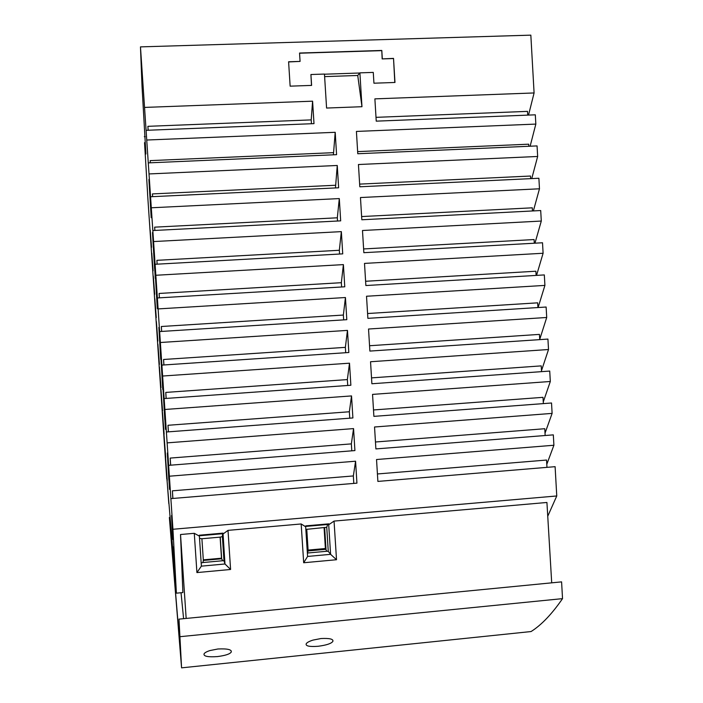 <?xml version="1.0" encoding="UTF-8"?>
<svg xmlns="http://www.w3.org/2000/svg" width="703" height="703" viewBox="0 0 703 703"><rect width="100%" height="100%" fill="white"/><g stroke="black" fill="none" stroke-linecap="round" stroke-linejoin="round"><path stroke-width="1.05" d="M394.814 82.471L393.522 58.384L382.16 58.911L381.799 50.458L299.548 53.041L300.076 61.407L288.599 61.776L290.137 86.161L311.605 85.406L310.919 74.518L311.499 85.406M381.659 50.634L299.557 53.208M148.271 162.885L336.579 154.669L335.199 132.305L146.734 140.029L172.938 529.271L176.391 593.174L166.919 479.007M333.415 154.801L335.199 132.305M324.619 76.618L357.739 75.476L359.892 72.857L373.275 72.4L373.934 83.209L394.972 82.462L393.522 58.384M145.908 153.992L142.032 86.416L140.468 46.881L146.734 140.029M530.132 146.215L535.835 124.088L535.317 114.817L376.237 121.153L374.884 98.868L534.087 92.954L530.835 35.15L140.468 46.881M181.576 667.85L531.064 631.549C541.38 625.064 551.873 614.097 562.532 598.64L561.592 581.873L178.984 619.132L180.636 654.326L169.361 517.478L181.576 667.85L178.984 619.132M300.076 61.407L288.608 61.934M359.892 72.857L361.966 106.707L326.579 108.051L324.461 74.061L310.919 74.518M359.769 73.007L324.47 74.21M534.087 92.954L528.533 115.09M531.758 178.597L537.654 156.47L537.066 145.916L357.774 153.737L356.412 131.435L535.835 124.088M533.375 210.918L539.473 188.791L538.885 178.254L359.804 186.787L358.442 164.52L537.654 156.47M534.965 243.176L541.292 221.05L540.704 210.54L361.825 219.767L360.463 197.543L539.473 188.791M536.547 275.383L543.103 253.256L542.514 242.763L363.846 252.685L362.484 230.505L541.292 221.05M538.103 307.536L544.913 285.4L544.324 274.926L365.868 285.541L364.506 263.405L543.103 253.256M539.728 339.373L546.714 317.484L546.126 307.026L367.88 318.345L366.518 296.244L544.913 285.4M541.495 370.701L548.516 349.514L547.927 339.074L369.883 351.078L368.53 329.022L546.714 317.484M543.261 401.967L550.317 381.483L549.728 371.061L371.887 383.75L370.543 361.737L548.516 349.514M545.027 433.18L552.11 413.39L551.53 402.995L373.891 416.369L372.546 394.392L550.317 381.483M546.785 464.332L553.902 445.245L553.323 434.867L375.885 448.918L374.541 426.993L552.11 413.39M547.742 516.248L556.758 495.966L555.106 466.678L377.88 481.414L376.536 459.525L553.902 445.245M220.109 537.136L221.498 558.208L203.308 559.852M221.498 558.208L221.665 558.771L203.352 560.432L202.903 562.541L201.172 563.006M222.649 533.164L222.385 536.591L220.241 537.127L221.665 558.771L222.693 560.739L202.903 562.541M361.966 106.707L357.739 75.476M393.372 58.542L382.16 58.911M167.244 480.536L165.53 457.425L167.244 480.536M157.85 341.06L156.374 321.596L157.85 341.06M165.433 429.34L163.799 400.552L165.653 429.322M167.042 479.929L168.808 503.647L167.042 479.929M160.961 389.673L162.56 410.965L160.961 389.673M155.275 278.432L153.184 242.904L155.46 278.423M167.332 453.013L168.817 479.569L167.332 453.013M164.01 434.876L165.688 457.381L164.01 434.876M154.836 298.819L156.277 317.686L154.836 298.819M151.189 217.702L148.913 179.45L151.356 217.693M169.476 489.332L168.017 463.215L169.722 489.314M157.903 344.321L159.423 364.4L157.903 344.321M150.222 230.276L151.532 247.333L150.222 230.276M171.532 515.484L172.841 539.394L171.532 515.484M160.987 358.882L162.744 389.436L160.987 358.882M173.632 546.644L174.854 569.228L173.632 546.644M158.869 327.387L160.715 359.295L158.869 327.387M153.113 270.822L151.76 253.168L153.113 270.822M159.432 367.019L160.987 387.704L159.432 367.019M154.695 294.276L153.298 276.015L154.695 294.276M152.489 232.579L154.607 268.546L152.489 232.579M164.124 434.19L162.481 412.292L164.124 434.19M163.105 390.314L164.774 419.533L163.105 390.314M157.314 308.714L155.31 274.548L157.498 308.705M145.609 154.001L144.537 142.656L147.595 193.747M166.769 479.024L147.551 193.747M382.3 58.744L381.799 50.458M556.758 495.966L172.938 529.271M222.385 536.591L223.985 560.766L224.978 563.982L223 533.138L199.353 535.211L199.38 536.108L194.283 533.313L180.522 534.517L182.885 592.559L176.391 593.174M222.992 534.034L228.009 530.37L301.174 523.963L305.673 526.775L305.787 525.87L328.846 523.849L328.705 524.754L334.048 521.09L546.925 502.469L551.706 582.84M145.293 136.637L144.308 136.681M543.357 403.61L542.997 397.336L373.495 409.963M541.547 371.65L541.222 365.885L371.527 377.88M537.927 307.545L537.663 302.835L367.581 313.529M539.737 339.628L539.447 334.391L369.558 345.735M536.117 275.409L535.879 271.217L365.604 281.262M528.823 146.277L528.7 144.185L357.651 151.611M545.159 435.509L544.772 428.725L375.464 441.994M534.298 243.22L534.087 239.547L363.618 248.941M530.651 178.65L530.501 176.031L359.646 184.116M305.849 529.412L326.746 527.285L328.257 551.363L326.781 551.266L325.392 548.516L324.101 527.971M324.663 527.918L326.007 549.298L308.142 550.924L307.369 553.05M148.157 130.24L147.894 126.32L311.209 119.897L312.589 101.179L144.546 107.418M311.455 123.737L311.209 119.897M532.47 210.962L532.294 207.816L361.632 216.559M546.96 467.354L546.547 460.052L377.423 473.963M376.008 117.339L527.514 111.373L527.733 115.116M343.662 319.883L343.363 315.049L345.437 297.527L346.807 319.68L159.634 331.561M155.099 264.284L342.73 253.862L341.35 231.63L153.57 241.56M154.853 230.443L154.66 227.157L337.326 217.798L339.303 198.58L151.294 207.78M157.112 264.17L156.892 260.33L339.338 250.277L341.35 231.63M166.18 398.434L165.776 392.415L347.361 379.585L349.505 363.187L162.621 376.026M347.73 385.481L347.361 379.585M150.556 196.752L338.635 187.789L337.255 165.477L149.018 173.94M335.472 187.947L337.255 165.477M150.187 160.618L150.328 162.797L150.187 160.618L333.284 152.674M168.43 431.835L167.982 425.28L349.356 411.765L351.526 395.921L164.871 409.48M349.76 418.188L349.356 411.765M163.931 364.962L163.562 359.488L345.366 347.352L347.467 330.392L348.837 352.502L161.883 365.103M345.7 352.713L345.366 347.352M163.869 364.971L163.562 359.488M347.467 330.392L160.363 342.502M159.414 297.835L159.115 293.45L341.35 282.694L343.398 264.609L155.838 275.268M341.614 286.991L341.35 282.694M168.632 465.342L354.918 450.579L353.556 428.602L167.121 442.872M339.303 198.58L340.683 220.856L152.832 230.549M337.528 221.023L337.326 217.798M152.428 193.914L152.613 196.655L152.428 193.914L335.305 185.267M312.589 101.179L313.995 123.631L146.083 130.319M343.398 264.609L344.769 286.798L157.367 297.958M345.437 297.527L158.105 308.916M349.505 363.187L350.867 385.253L164.142 398.575M166.391 431.994L352.897 417.951L351.526 395.921M170.873 498.629L356.931 483.154L355.577 461.212L169.37 476.203M161.628 331.429L161.339 326.5L343.363 315.049M161.672 331.429L161.339 326.5M351.781 450.834L351.351 443.883L353.556 428.602M159.37 297.835L159.115 293.45M154.88 230.443L154.66 227.157M339.575 254.038L339.338 250.277M353.802 483.418L353.345 475.94L355.577 461.212M172.815 498.462L172.393 490.826L353.345 475.94M172.903 498.462L172.393 490.826M168.351 431.844L167.982 425.28M157.147 264.17L156.892 260.33M170.592 465.184L170.188 458.084L351.351 443.883M166.119 398.434L165.776 392.415M170.671 465.184L170.188 458.084M148.131 130.24L147.894 126.32M325.392 548.516L308.09 550.089M327.862 523.937L326.746 527.285M327.897 524.473L305.717 526.415M220.241 537.127L201.902 538.744L199.529 538.384M222.693 533.709L199.371 535.756M223.985 560.766L222.693 560.739M201.902 538.744L203.352 560.432M181.031 592.734L183.588 618.684M186.163 618.429L180.522 534.517M301.174 523.963L303.678 562.751L336.517 559.729L334.048 521.09M194.283 533.313L196.919 572.585L230.593 569.483L228.009 530.37M217.93 648.983L209.942 650.556C206.462 651.699 204.485 652.85 204.011 654.01C203.633 656.365 208.097 657.217 217.394 656.584C225.443 655.556 230.074 654.018 231.278 651.98C231.762 649.546 227.315 648.544 217.93 648.983M320.999 638.535L312.984 640.099C309.048 641.364 306.772 642.621 306.174 643.878C305.585 646.092 309.548 646.892 318.072 646.285C326.482 645.187 331.412 643.553 332.871 641.373C333.556 639.053 329.593 638.113 320.999 638.535M562.532 598.64L180.17 636.672M305.673 526.775L307.589 556.433L330.603 554.333L328.257 551.363M336.517 559.729L330.603 554.333L328.705 524.754M199.38 536.108L201.383 566.143L224.978 563.982L230.593 569.483M326.781 551.266L307.483 553.024M201.383 566.143L196.919 572.585M303.678 562.751L307.589 556.433M306.78 529.5L308.142 550.924M231.278 651.98L231.208 650.943M332.871 641.373L332.8 640.213"/></g></svg>
